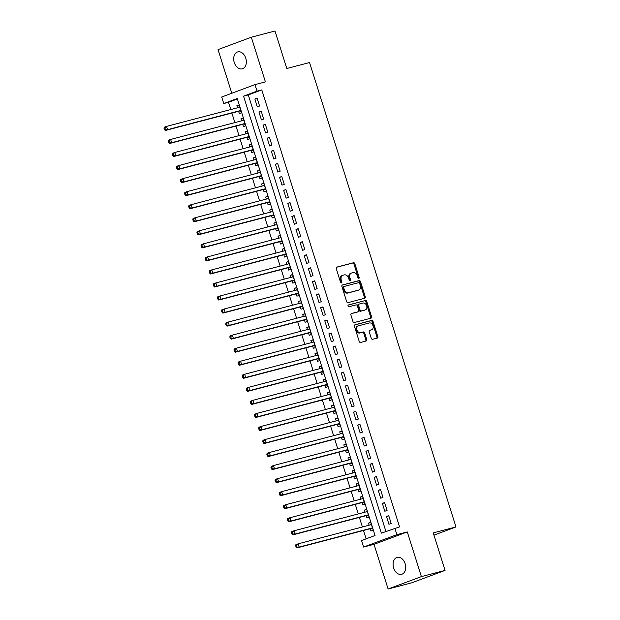<?xml version="1.0" encoding="UTF-8"?>
<svg xmlns="http://www.w3.org/2000/svg" width="620" height="620" viewBox="0 0 620 620"><rect width="100%" height="100%" fill="white"/><g stroke="black" fill="none" stroke-linecap="round" stroke-linejoin="round"><path stroke-width="0.93" d="M358.786 278.434A0.938 0.674 69.6 0 0 359.151 277.365L354.865 263.756A1.341 0.961 69.6 0 0 353.532 262.725L336.792 267.112A1.341 0.961 69.6 0 0 336.265 268.63L340.558 282.24A0.938 0.674 69.6 0 0 341.86 281.899L341.302 280.139A4.301 3.069 69.6 0 1 342.775 275.327A4.301 3.069 69.6 0 1 342.984 275.257L344.379 274.892A4.301 3.069 69.6 0 1 348.649 278.21L349.2 279.969A0.938 0.674 69.6 0 0 350.502 279.628L349.951 277.869A4.301 3.069 69.6 0 1 351.424 273.056A4.301 3.069 69.6 0 1 351.633 272.994L353.028 272.63A4.301 3.069 69.6 0 1 357.291 275.947L357.849 277.706A0.938 0.674 69.6 0 0 358.786 278.434M358.283 278.318A0.938 0.674 69.6 0 0 358.252 277.698L353.966 264.097A1.341 0.961 69.6 0 0 352.625 263.058L336.474 267.29M340.985 282.852A0.938 0.674 69.6 0 0 340.961 282.232L340.403 280.472L341.302 280.139M349.634 280.581A0.938 0.674 69.6 0 0 349.603 279.969L349.052 278.202L349.951 277.869M405.154 563.704A8.765 6.13 -104.7 0 0 397.18 557.365A8.765 6.13 -104.7 0 0 393.646 567.99A8.765 6.13 -104.7 0 0 401.621 574.322A8.765 6.13 -104.7 0 0 405.154 563.704M245.776 58.218A8.765 6.13 -104.7 0 0 237.801 51.886A8.765 6.13 -104.7 0 0 234.267 62.504A8.765 6.13 -104.7 0 0 242.242 68.843A8.765 6.13 -104.7 0 0 245.776 58.218M371.256 338.272A1.341 0.961 69.6 0 0 372.589 339.303L377.286 338.078A1.341 0.961 69.6 0 0 377.812 336.551L373.046 321.439A1.341 0.961 69.6 0 0 371.713 320.408L354.981 324.795A1.341 0.961 69.6 0 0 354.454 326.314L359.22 341.426A1.341 0.961 69.6 0 0 360.553 342.465L366.226 340.977A1.341 0.961 69.6 0 0 366.746 339.45L364.707 332.987A1.341 0.961 69.6 0 0 363.374 331.948L360.561 332.684A3.596 2.565 69.6 0 1 357.035 330.034A3.596 2.565 69.6 0 1 358.228 325.887A3.596 2.565 69.6 0 1 358.406 325.833L369.419 322.95A3.596 2.565 69.6 0 1 372.946 325.601A3.596 2.565 69.6 0 1 371.76 329.739A3.596 2.565 69.6 0 1 371.582 329.801L369.745 330.282A1.341 0.961 69.6 0 0 369.218 331.801L371.256 338.272M394.824 528.132L396.885 534.657L363.599 547.049L361.545 540.532L375.038 535.502L237.251 98.51L223.758 103.532L221.704 97.015L254.983 84.615L257.044 91.14L243.544 96.162L381.331 533.161L399.559 526.892L261.779 89.9L257.044 91.14M254.983 84.615L265.406 81.886L251.317 37.208L274.993 31L286.82 68.502L309.55 62.543L455.979 526.938L433.24 532.898L445.067 570.4L421.391 576.608L407.301 531.929L396.885 534.657M364.731 298.251A1.341 0.961 69.6 0 0 365.257 296.732L360.491 281.62A1.341 0.961 69.6 0 0 359.158 280.581L342.426 284.967A1.341 0.961 69.6 0 0 341.899 286.494L346.665 301.607A1.341 0.961 69.6 0 0 347.998 302.637L364.731 298.251M366.769 301.529L371.535 316.642A1.341 0.961 69.6 0 1 371.008 318.169L354.276 322.555A1.341 0.961 69.6 0 1 352.943 321.517L350.904 315.045A1.341 0.961 69.6 0 1 351.424 313.526L358.213 311.744A1.341 0.961 69.6 0 0 358.74 310.225L357.391 305.931A1.341 0.961 69.6 0 0 356.058 304.893L348.99 306.745A0.938 0.674 69.6 0 1 348.425 304.955L365.436 300.499A1.341 0.961 69.6 0 1 366.769 301.529L365.87 301.87L370.636 316.975L371.535 316.642M445.067 570.4L411.789 582.792L388.104 589L421.391 576.608M251.317 37.208L218.031 49.6L231.795 93.256M369.132 525.218L368.481 523.164L370.799 522.552M370.233 528.705L370.946 530.991L373.201 530.154L370.729 522.327L368.481 523.164M365.017 512.174L364.366 510.121L366.691 509.508M366.118 515.662L366.839 517.948L369.086 517.111L366.614 509.284L364.366 510.121M360.902 499.131L360.259 497.077L362.576 496.465M362.003 502.618L362.723 504.905L364.971 504.06L362.506 496.24L360.259 497.077M356.787 486.08L356.144 484.026L358.461 483.422M357.887 489.575L358.608 491.854L360.856 491.017L358.391 483.189L356.144 484.026M352.679 473.037L352.028 470.983L354.353 470.379M353.78 476.532L354.501 478.811L356.748 477.974L354.276 470.146L352.028 470.983M348.564 459.993L347.913 457.94L350.238 457.335M349.665 463.481L350.385 465.767L352.633 464.93L350.168 457.103L347.913 457.94M344.449 446.95L343.805 444.896L346.123 444.284M345.549 450.438L346.27 452.724L348.517 451.887L346.053 444.06L343.805 444.896M340.341 433.907L339.69 431.853L342.015 431.241M341.442 437.394L342.155 439.681L344.41 438.844L341.938 431.016L339.69 431.853M336.226 420.856L335.575 418.802L337.9 418.198M337.327 424.351L338.047 426.63L340.295 425.793L337.822 417.965L335.575 418.802M332.111 407.813L331.467 405.759L333.785 405.154M333.211 411.308L333.932 413.587L336.179 412.75L333.715 404.922L331.467 405.759M327.996 394.769L327.352 392.716L329.67 392.111M329.096 398.257L329.817 400.543L332.072 399.706L329.6 391.879L327.352 392.716M323.888 381.726L323.237 379.673L325.562 379.06M324.988 385.214L325.709 387.5L327.957 386.663L325.485 378.836L323.237 379.673M319.773 368.683L319.122 366.629L321.447 366.017M320.873 372.171L321.594 374.457L323.841 373.62L321.377 365.792L319.122 366.629M315.658 355.64L315.014 353.586L317.332 352.974M316.758 359.127L317.479 361.406L319.726 360.569L317.262 352.749L315.014 353.586M311.55 342.589L310.899 340.535L313.224 339.93M312.651 346.084L313.371 348.363L315.619 347.526L313.147 339.698L310.899 340.535M307.435 329.546L306.784 327.492L309.109 326.887M308.535 333.041L309.256 335.319L311.504 334.482L309.039 326.655L306.784 327.492M303.32 316.502L302.676 314.449L304.994 313.844M304.42 319.99L305.141 322.276L307.388 321.439L304.924 313.612L302.676 314.449M299.212 303.459L298.561 301.405L300.878 300.793M300.312 306.947L301.026 309.233L303.281 308.396L300.808 300.568L298.561 301.405M295.097 290.416L294.446 288.362L296.771 287.75M296.197 293.903L296.918 296.19L299.166 295.345L296.693 287.525L294.446 288.362M290.981 277.365L290.338 275.311L292.656 274.707M292.082 280.86L292.803 283.138L295.05 282.301L292.586 274.474L290.338 275.311M286.866 264.322L286.223 262.268L288.54 261.663M287.967 267.817L288.688 270.095L290.935 269.258L288.471 261.431L286.223 262.268M282.759 251.278L282.108 249.225L284.433 248.62M283.859 254.766L284.58 257.052L286.828 256.215L284.355 248.388L282.108 249.225M278.644 238.235L277.993 236.181L280.317 235.569M279.744 241.722L280.465 244.009L282.712 243.172L280.248 235.344L277.993 236.181M274.528 225.192L273.885 223.138L276.202 222.526M275.629 228.679L276.349 230.965L278.597 230.129L276.132 222.301L273.885 223.138M270.421 212.149L269.77 210.095L272.095 209.483M271.521 215.636L272.234 217.915L274.49 217.078L272.017 209.25L269.77 210.095M266.305 199.097L265.654 197.044L267.979 196.439M267.406 202.593L268.127 204.871L270.374 204.034L267.902 196.207L265.654 197.044M262.19 186.054L261.547 184L263.864 183.396M263.291 189.55L264.012 191.828L266.259 190.991L263.795 183.163L261.547 184M258.075 173.011L257.432 170.957L259.749 170.345M259.175 176.499L259.896 178.785L262.151 177.948L259.679 170.12L257.432 170.957M253.968 159.968L253.317 157.914L255.642 157.302M255.068 163.455L255.789 165.742L258.036 164.905L255.564 157.077L253.317 157.914M249.852 146.925L249.201 144.871L251.526 144.258M250.953 150.412L251.674 152.698L253.921 151.853L251.457 144.034L249.201 144.871M245.737 133.874L245.094 131.82L247.411 131.215M246.838 137.369L247.558 139.647L249.806 138.81L247.341 130.983L245.094 131.82M241.629 120.83L240.978 118.776L243.304 118.172M242.73 124.325L243.451 126.604L245.698 125.767L243.226 117.94L240.978 118.776M259.571 106.02L257.106 98.193L254.859 99.037L257.323 106.857L259.571 106.02M263.686 119.071L261.221 111.243L258.966 112.081L261.438 119.908L263.686 119.071M267.801 132.114L265.329 124.287L263.082 125.124L265.554 132.951L267.801 132.114M271.909 145.157L269.444 137.33L267.197 138.167L269.661 145.994L271.909 145.157M276.024 158.201L273.56 150.373L271.312 151.21L273.776 159.038L276.024 158.201M280.139 171.244L277.667 163.417L275.42 164.254L277.892 172.081L280.139 171.244M284.255 184.287L281.782 176.468L279.535 177.305L281.999 185.132L284.255 184.287M288.362 197.338L285.897 189.511L283.65 190.348L286.115 198.175L288.362 197.338M292.477 210.381L290.013 202.554L287.757 203.391L290.23 211.219L292.477 210.381M296.592 223.425L294.12 215.597L291.873 216.434L294.345 224.262L296.592 223.425M300.7 236.468L298.236 228.641L295.988 229.478L298.453 237.305L300.7 236.468M304.815 249.511L302.351 241.684L300.103 242.529L302.568 250.348L304.815 249.511M308.93 262.562L306.458 254.735L304.211 255.572L306.683 263.399L308.93 262.562M313.046 275.606L310.574 267.778L308.326 268.615L310.791 276.442L313.046 275.606M317.153 288.649L314.689 280.821L312.441 281.658L314.906 289.486L317.153 288.649M321.269 301.692L318.804 293.865L316.549 294.702L319.021 302.529L321.269 301.692M325.384 314.735L322.912 306.908L320.664 307.745L323.129 315.572L325.384 314.735M329.491 327.786L327.027 319.959L324.779 320.796L327.244 328.623L329.491 327.786M333.606 340.829L331.142 333.002L328.887 333.839L331.359 341.667L333.606 340.829M337.722 353.873L335.25 346.045L333.002 346.882L335.474 354.71L337.722 353.873M341.829 366.916L339.365 359.089L337.117 359.925L339.582 367.753L341.829 366.916M345.945 379.959L343.48 372.132L341.233 372.969L343.697 380.796L345.945 379.959M350.06 393.003L347.588 385.183L345.34 386.02L347.812 393.84L350.06 393.003M354.175 406.054L351.703 398.226L349.455 399.063L351.92 406.89L354.175 406.054M358.283 419.097L355.818 411.269L353.571 412.106L356.035 419.934L358.283 419.097M362.398 432.14L359.933 424.312L357.678 425.15L360.15 432.977L362.398 432.14M366.513 445.183L364.041 437.356L361.793 438.193L364.265 446.02L366.513 445.183M370.621 458.226L368.156 450.399L365.909 451.244L368.373 459.064L370.621 458.226M374.736 471.278L372.271 463.45L370.024 464.287L372.488 472.114L374.736 471.278M378.851 484.321L376.379 476.493L374.131 477.33L376.603 485.158L378.851 484.321M382.966 497.364L380.494 489.536L378.247 490.374L380.711 498.201L382.966 497.364M387.074 510.407L384.609 502.58L382.362 503.417L384.826 511.244L387.074 510.407M261.779 89.9L248.287 94.922L385.919 531.448M386.469 516.46L388.942 524.288L391.189 523.451L388.724 515.623L386.469 516.46L388.794 515.856M237.398 98.975L228.493 102.292L230.779 109.554M231.88 113.042L234.895 122.597M235.995 126.085L239.01 135.641M240.111 139.128L243.125 148.684M244.226 152.179L247.233 161.727M248.333 165.222L251.348 174.778M252.449 178.266L255.463 187.821M256.564 191.309L259.571 200.865M260.671 204.352L263.686 213.908M264.787 217.403L267.801 226.951M268.902 230.446L271.909 240.002M273.009 243.49L276.024 253.045M277.125 256.533L280.139 266.089M281.24 269.576L284.255 279.132M285.355 282.619L288.362 292.175M289.463 295.67L292.477 305.218M293.578 308.714L296.592 318.269M297.693 321.757L300.7 331.312M301.8 334.8L304.815 344.356M305.916 347.843L308.93 357.399M310.031 360.894L313.046 370.442M314.146 373.938L317.153 383.493M318.254 386.981L321.269 396.537M322.369 400.024L325.384 409.58M326.484 413.067L329.491 422.623M330.592 426.118L333.606 435.666M334.707 439.161L337.722 448.717M338.822 452.205L341.829 461.761M342.93 465.248L345.945 474.804M347.045 478.291L350.06 487.847M351.16 491.335L354.175 500.89M355.276 504.386L358.283 513.933M359.383 517.429L362.398 526.985M363.498 530.472L366.133 538.819M238.615 111.275L239.335 113.561L241.583 112.724L239.119 104.896L236.863 105.733L237.514 107.787M433.954 535.138L455.979 526.938M407.301 531.929L374.015 544.321L388.104 589M374.015 544.321L363.599 547.049M228.493 102.292L223.758 103.532M248.287 94.922L243.544 96.162M236.863 105.733L239.188 105.129M254.859 99.037L257.176 98.425M258.966 112.081L261.291 111.468M263.082 125.124L265.406 124.511M267.197 138.167L269.514 137.562M271.312 151.21L273.629 150.606M275.42 164.254L277.745 163.649M279.535 177.305L281.852 176.692M283.65 190.348L285.967 189.736M287.757 203.391L290.083 202.779M291.873 216.434L294.198 215.83M295.988 229.478L298.305 228.873M300.103 242.529L302.421 241.916M304.211 255.572L306.536 254.96M308.326 268.615L310.643 268.003M312.441 281.658L314.759 281.054M316.549 294.702L318.874 294.097M320.664 307.745L322.989 307.14M324.779 320.796L327.096 320.183M328.887 333.839L331.212 333.227M333.002 346.882L335.327 346.278M337.117 359.925L339.435 359.321M341.233 372.969L343.55 372.364M345.34 386.02L347.665 385.408M349.455 399.063L351.772 398.451M353.571 412.106L355.888 411.494M357.678 425.15L360.003 424.545M361.793 438.193L364.118 437.588M365.909 451.244L368.226 450.632M370.024 464.287L372.341 463.675M374.131 477.33L376.456 476.718M378.247 490.374L380.564 489.769M382.362 503.417L384.679 502.812M350.734 273.327A4.301 3.069 69.6 0 0 350.525 273.397A4.301 3.069 69.6 0 0 349.052 278.202M342.085 275.59A4.301 3.069 69.6 0 0 341.876 275.66A4.301 3.069 69.6 0 0 340.403 280.472M364.149 298.406A1.341 0.961 69.6 0 0 364.358 297.065L359.592 281.953A1.341 0.961 69.6 0 0 358.259 280.922L342.108 285.154M359.639 283.371A0.938 0.674 69.6 0 0 358.701 282.642L344.015 286.494A0.938 0.674 69.6 0 0 343.643 287.564L344.232 289.416A4.301 3.069 69.6 0 0 348.494 292.733L358.538 290.106A4.301 3.069 69.6 0 0 358.748 290.036A4.301 3.069 69.6 0 0 360.22 285.231L359.639 283.371M343.922 286.525L343.116 286.828A0.938 0.674 69.6 0 0 342.744 287.897L343.643 287.564M358.05 290.284A4.301 3.069 69.6 0 1 357.849 290.377A4.301 3.069 69.6 0 1 357.639 290.439L347.595 293.074A4.301 3.069 69.6 0 1 343.333 289.757L342.744 287.897M370.427 318.316A1.341 0.961 69.6 0 0 370.636 316.975M351.114 313.704L357.314 312.077A1.341 0.961 69.6 0 0 357.446 312.031M348.169 305.125L365.436 300.499M365.257 309.899A3.596 2.565 69.6 0 0 365.436 309.845A3.596 2.565 69.6 0 0 366.622 305.699A3.596 2.565 69.6 0 0 363.095 303.048L359.213 304.063A1.341 0.961 69.6 0 0 358.693 305.59L360.042 309.884A1.341 0.961 69.6 0 0 361.375 310.915L364.358 310.233A3.596 2.565 69.6 0 0 364.529 310.178A3.596 2.565 69.6 0 0 364.7 310.108M359.089 304.118L358.313 304.404A1.341 0.961 69.6 0 0 357.787 305.923L358.693 305.59M364.358 310.233L360.476 311.256A1.341 0.961 69.6 0 1 359.143 310.217L357.787 305.923M365.87 301.87A1.341 0.961 69.6 0 0 364.537 300.832M371.024 330.003A3.596 2.565 69.6 0 1 370.861 330.08A3.596 2.565 69.6 0 1 370.683 330.135L369.427 330.46M357.507 326.167A3.596 2.565 69.6 0 0 357.329 326.228A3.596 2.565 69.6 0 0 356.136 330.367A3.596 2.565 69.6 0 0 359.662 333.017L360.561 332.684M365.637 341.132A1.341 0.961 69.6 0 0 365.846 339.783L363.808 333.32A1.341 0.961 69.6 0 0 362.475 332.281L359.662 333.017M376.704 338.226A1.341 0.961 69.6 0 0 376.913 336.885L372.147 321.78A1.341 0.961 69.6 0 0 370.814 320.742L354.663 324.973M239.831 107.183L166.524 126.395L167.547 129.657L165.3 130.494L239.374 111.081A1.372 0.977 -110.4 0 1 239.754 111.081L241.18 111.437M239.669 106.64L238.871 107.431M165.339 129.255L164.928 127.945L164.021 128.286L164.44 129.588L167.547 129.657L240.862 110.438M164.021 128.286L164.269 127.232L166.524 126.395L164.928 127.945M165.3 130.494L164.44 129.588M243.947 120.226L170.632 139.438L171.662 142.701L169.415 143.538L243.482 124.124A1.372 0.977 -110.4 0 1 243.869 124.124L245.287 124.481M243.776 119.691L242.978 120.474M169.446 142.298L169.035 140.996L168.136 141.329L168.547 142.631L171.662 142.701L244.978 123.489M168.136 141.329L168.384 140.275L170.632 139.438L169.035 140.996M169.415 143.538L168.547 142.631M248.062 133.269L174.747 152.489L175.778 155.744L173.53 156.581L247.597 137.167A1.372 0.977 -110.4 0 1 247.985 137.167L249.403 137.524M247.892 132.734L247.093 133.525M173.561 155.341L173.15 154.039L172.251 154.372L172.662 155.674L175.778 155.744L249.093 136.532M172.251 154.372L172.5 153.326L174.747 152.489L173.15 154.039M173.53 156.581L172.662 155.674M252.177 146.312L178.862 165.532L179.885 168.787L177.638 169.632L251.712 150.21A1.372 0.977 -110.4 0 1 252.092 150.218L253.518 150.567M252.007 145.778L251.208 146.568M177.677 168.384L177.266 167.082L176.367 167.416L176.778 168.725L179.885 168.787L253.2 149.575M176.367 167.416L176.615 166.369L178.862 165.532L177.266 167.082M177.638 169.632L176.778 168.725M256.285 159.356L182.97 178.576L184 181.838L181.753 182.675L255.828 163.262A1.372 0.977 -110.4 0 1 256.207 163.262L257.626 163.61M256.114 158.821L255.324 159.611M181.784 181.435L181.373 180.125L180.474 180.459L180.885 181.768L184 181.838L257.315 162.618M180.474 180.459L180.722 179.412L182.97 178.576L181.373 180.125M181.753 182.675L180.885 181.768M260.4 172.399L187.085 191.619L188.116 194.882L185.868 195.719L259.935 176.305A1.372 0.977 -110.4 0 1 260.322 176.305L261.741 176.661M260.229 171.864L259.431 172.655M185.899 194.478L185.489 193.169L184.59 193.51L185 194.812L188.116 194.882L261.431 175.661M184.59 193.51L184.838 192.456L187.085 191.619L185.489 193.169M185.868 195.719L185 194.812M264.515 185.45L191.2 204.662L192.231 207.925L189.976 208.762L264.05 189.348A1.372 0.977 -110.4 0 1 264.43 189.348L265.856 189.704M264.345 184.915L263.547 185.698M190.014 207.522L189.604 206.22L188.705 206.553L189.116 207.855L192.231 207.925L265.538 188.705M188.705 206.553L188.953 205.499L191.2 204.662L189.604 206.22M189.976 208.762L189.116 207.855M268.623 198.493L195.316 217.705L196.339 220.968L194.091 221.805L268.166 202.391A1.372 0.977 -110.4 0 1 268.545 202.391L269.964 202.748M268.46 197.958L267.662 198.749M194.13 220.565L193.711 219.263L192.812 219.596L193.223 220.898L196.339 220.968L269.654 201.756M192.812 219.596L193.06 218.55L195.316 217.705L193.711 219.263M194.091 221.805L193.223 220.898M272.738 211.536L199.423 230.756L200.454 234.011L198.206 234.848L272.273 215.435A1.372 0.977 -110.4 0 1 272.661 215.435L274.079 215.791M272.567 211.001L271.769 211.792M198.237 233.608L197.827 232.306L196.928 232.639L197.338 233.942L200.454 234.011L273.769 214.799M196.928 232.639L197.175 231.593L199.423 230.756L197.827 232.306M198.206 234.848L197.338 233.942M276.853 224.579L203.538 243.799L204.569 247.062L202.314 247.899L276.388 228.478A1.372 0.977 -110.4 0 1 276.776 228.486L278.194 228.834M276.683 224.045L275.885 224.835M202.353 246.651L201.942 245.35L201.043 245.683L201.453 246.993L204.569 247.062L277.876 227.842M201.043 245.683L201.291 244.637L203.538 243.799L201.942 245.35M202.314 247.899L201.453 246.993M280.961 237.623L207.654 256.843L208.677 260.106L206.429 260.942L280.504 241.529A1.372 0.977 -110.4 0 1 280.883 241.529L282.309 241.878M280.798 237.088L280 237.879M206.468 259.703L206.057 258.393L205.15 258.734L205.569 260.036L208.677 260.106L281.992 240.886M205.15 258.734L205.406 257.68L207.654 256.843L206.057 258.393M206.429 260.942L205.569 260.036M285.076 250.674L211.761 269.886L212.792 273.149L210.544 273.986L284.611 254.572A1.372 0.977 -110.4 0 1 284.999 254.572L286.417 254.929M284.906 250.131L284.107 250.922M210.575 272.746L210.165 271.436L209.266 271.777L209.676 273.079L212.792 273.149L286.107 253.929M209.266 271.777L209.513 270.723L211.761 269.886L210.165 271.436M210.544 273.986L209.676 273.079M289.191 263.717L215.876 282.929L216.907 286.192L214.66 287.029L288.726 267.615A1.372 0.977 -110.4 0 1 289.114 267.615L290.532 267.972M289.021 263.182L288.222 263.965M214.69 285.789L214.28 284.487L213.381 284.82L213.792 286.122L216.907 286.192L290.222 266.98M213.381 284.82L213.629 283.766L215.876 282.929L214.28 284.487M214.66 287.029L213.792 286.122M293.306 276.76L219.992 295.98L221.014 299.235L218.767 300.072L292.841 280.659A1.372 0.977 -110.4 0 1 293.221 280.659L294.647 281.015M293.136 276.226L292.338 277.016M218.806 298.832L218.395 297.53L217.496 297.863L217.907 299.166L221.014 299.235L294.329 280.023M217.496 297.863L217.744 296.817L219.992 295.98L218.395 297.53M218.767 300.072L217.907 299.166M297.414 289.803L224.107 309.024L225.13 312.286L222.882 313.123L296.957 293.702A1.372 0.977 -110.4 0 1 297.337 293.71L298.755 294.058M297.251 289.269L296.453 290.059M222.913 311.876L222.503 310.574L221.603 310.907L222.014 312.216L225.13 312.286L298.445 293.066M221.603 310.907L221.851 309.861L224.107 309.024L222.503 310.574M222.882 313.123L222.014 312.216M301.529 302.847L228.214 322.067L229.245 325.329L226.998 326.167L301.064 306.753A1.372 0.977 -110.4 0 1 301.452 306.753L302.87 307.101M301.359 302.312L300.56 303.103M227.029 324.926L226.618 323.617L225.719 323.95L226.129 325.26L229.245 325.329L302.56 306.11M225.719 323.95L225.967 322.904L228.214 322.067L226.618 323.617M226.998 326.167L226.129 325.26M305.644 315.898L232.329 335.11L233.36 338.373L231.105 339.21L305.179 319.796A1.372 0.977 -110.4 0 1 305.559 319.796L306.985 320.153M305.474 315.355L304.676 316.146M231.144 337.97L230.733 336.66L229.834 337.001L230.245 338.303L233.36 338.373L306.668 319.153M229.834 337.001L230.082 335.947L232.329 335.11L230.733 336.66M231.105 339.21L230.245 338.303M309.752 328.941L236.445 348.153L237.468 351.416L235.22 352.253L309.295 332.839A1.372 0.977 -110.4 0 1 309.675 332.839L311.101 333.196M309.589 328.406L308.791 329.189M235.259 351.013L234.848 349.711L233.942 350.044L234.36 351.346L237.468 351.416L310.783 332.196M233.942 350.044L234.19 348.99L236.445 348.153L234.848 349.711M235.22 352.253L234.36 351.346M313.867 341.984L240.552 361.197L241.583 364.459L239.335 365.296L313.402 345.882A1.372 0.977 -110.4 0 1 313.79 345.882L315.208 346.239M313.697 341.45L312.899 342.24M239.367 364.056L238.956 362.754L238.057 363.088L238.468 364.389L241.583 364.459L314.898 345.247M238.057 363.088L238.305 362.041L240.552 361.197L238.956 362.754M239.335 365.296L238.468 364.389M317.983 355.028L244.667 374.248L245.698 377.503L243.451 378.347L317.517 358.926A1.372 0.977 -110.4 0 1 317.905 358.933L319.323 359.282M317.812 354.493L317.014 355.283M243.482 377.099L243.071 375.798L242.172 376.131L242.583 377.44L245.698 377.503L319.013 358.29M242.172 376.131L242.42 375.085L244.667 374.248L243.071 375.798M243.451 378.347L242.583 377.44M322.098 368.071L248.783 387.291L249.806 390.553L247.558 391.39L321.633 371.969A1.372 0.977 -110.4 0 1 322.012 371.977L323.438 372.326M321.927 367.536L321.129 368.327M247.597 390.143L247.186 388.841L246.287 389.174L246.698 390.484L249.806 390.553L323.121 371.334M246.287 389.174L246.535 388.128L248.783 387.291L247.186 388.841M247.558 391.39L246.698 390.484M326.205 381.114L252.89 400.334L253.921 403.597L251.674 404.434L325.748 385.02A1.372 0.977 -110.4 0 1 326.128 385.02L327.546 385.369M326.035 380.579L325.244 381.37M251.704 403.194L251.294 401.884L250.395 402.225L250.806 403.527L253.921 403.597L327.236 384.377M250.395 402.225L250.643 401.171L252.89 400.334L251.294 401.884M251.674 404.434L250.806 403.527M330.321 394.165L257.005 413.377L258.036 416.64L255.789 417.477L329.856 398.063A1.372 0.977 -110.4 0 1 330.243 398.063L331.661 398.42M330.15 393.63L329.352 394.413M255.82 416.237L255.409 414.935L254.51 415.268L254.921 416.57L258.036 416.64L331.351 397.42M254.51 415.268L254.758 414.214L257.005 413.377L255.409 414.935M255.789 417.477L254.921 416.57M334.436 407.208L261.121 426.421L262.151 429.683L259.896 430.52L333.971 411.107A1.372 0.977 -110.4 0 1 334.351 411.107L335.776 411.463M334.265 406.674L333.467 407.456M259.935 429.28L259.524 427.978L258.625 428.311L259.036 429.614L262.151 429.683L335.459 410.471M258.625 428.311L258.873 427.257L261.121 426.421L259.524 427.978M259.896 430.52L259.036 429.614M338.543 420.252L265.236 439.471L266.259 442.726L264.012 443.564L338.086 424.15A1.372 0.977 -110.4 0 1 338.466 424.15L339.884 424.506M338.381 419.717L337.582 420.507M264.05 442.324L263.632 441.021L262.733 441.355L263.144 442.657L266.259 442.726L339.574 423.514M262.733 441.355L262.981 440.308L265.236 439.471L263.632 441.021M264.012 443.564L263.144 442.657M342.659 433.295L269.344 452.515L270.374 455.778L268.127 456.614L342.194 437.193A1.372 0.977 -110.4 0 1 342.581 437.201L343.999 437.55M342.488 432.76L341.69 433.55M268.158 455.367L267.747 454.065L266.848 454.398L267.259 455.708L270.374 455.778L343.689 436.558M266.848 454.398L267.096 453.352L269.344 452.515L267.747 454.065M268.127 456.614L267.259 455.708M346.774 446.338L273.459 465.558L274.49 468.821L272.234 469.658L346.309 450.244A1.372 0.977 -110.4 0 1 346.696 450.244L348.115 450.593M346.603 445.803L345.805 446.594M272.273 468.418L271.862 467.108L270.963 467.441L271.374 468.751L274.49 468.821L347.797 449.601M270.963 467.441L271.211 466.395L273.459 465.558L271.862 467.108M272.234 469.658L271.374 468.751M350.881 459.389L277.574 478.601L278.597 481.864L276.349 482.701L350.424 463.287A1.372 0.977 -110.4 0 1 350.804 463.287L352.23 463.644M350.719 458.846L349.92 459.637M276.388 481.461L275.978 480.151L275.071 480.492L275.489 481.794L278.597 481.864L351.912 462.644M275.071 480.492L275.327 479.438L277.574 478.601L275.978 480.151M276.349 482.701L275.489 481.794M354.997 472.432L281.681 491.644L282.712 494.907L280.465 495.744L354.531 476.331A1.372 0.977 -110.4 0 1 354.919 476.331L356.337 476.687M354.826 471.897L354.028 472.68M280.496 494.504L280.085 493.202L279.186 493.536L279.597 494.838L282.712 494.907L356.027 475.695M279.186 493.536L279.434 492.482L281.681 491.644L280.085 493.202M280.465 495.744L279.597 494.838M359.112 485.475L285.797 504.696L286.828 507.95L284.58 508.788L358.647 489.374A1.372 0.977 -110.4 0 1 359.034 489.374L360.453 489.73M358.941 484.941L358.143 485.731M284.611 507.548L284.2 506.246L283.301 506.579L283.712 507.881L286.828 507.95L360.142 488.738M283.301 506.579L283.549 505.532L285.797 504.696L284.2 506.246M284.58 508.788L283.712 507.881M363.227 498.519L289.912 517.739L290.935 520.994L288.688 521.839L362.762 502.417A1.372 0.977 -110.4 0 1 363.142 502.425L364.568 502.774M363.056 497.984L362.258 498.775M288.726 520.591L288.315 519.289L287.417 519.622L287.827 520.932L290.935 520.994L364.25 501.782M287.417 519.622L287.665 518.576L289.912 517.739L288.315 519.289M288.688 521.839L287.827 520.932M367.335 511.562L294.027 530.782L295.05 534.045L292.803 534.882L366.877 515.468A1.372 0.977 -110.4 0 1 367.257 515.468L368.675 515.817M367.172 511.027L366.374 511.818M292.834 533.634L292.423 532.332L291.524 532.665L291.935 533.975L295.05 534.045L368.365 514.825M291.524 532.665L291.772 531.619L294.027 530.782L292.423 532.332M292.803 534.882L291.935 533.975M371.45 524.605L298.135 543.825L299.166 547.088L296.918 547.925L370.985 528.511A1.372 0.977 -110.4 0 1 371.372 528.511L372.791 528.86M371.279 524.071L370.481 524.861M296.949 546.685L296.538 545.375L295.639 545.716L296.05 547.018L299.166 547.088L372.481 527.868M295.639 545.716L295.887 544.662L298.135 543.825L296.538 545.375M296.918 547.925L296.05 547.018M358.252 277.698L359.151 277.365M340.961 282.232L341.86 281.899M349.603 279.969L350.502 279.628M352.625 263.058L353.532 262.725M353.966 264.097L354.865 263.756M358.259 280.922L359.158 280.581M359.592 281.953L360.491 281.62M364.358 297.065L365.257 296.732M343.333 289.757L344.232 289.416M347.595 293.074L348.494 292.733M357.639 290.439L358.538 290.106M357.314 312.077L358.213 311.744M359.143 310.217L360.042 309.884M360.476 311.256L361.375 310.915M370.683 330.135L371.582 329.801M362.475 332.281L363.374 331.948M363.808 333.32L364.707 332.987M365.846 339.783L366.746 339.45M370.814 320.742L371.713 320.408M372.147 321.78L373.046 321.439M376.913 336.885L377.812 336.551M239.374 111.081L240.886 110.515M239.754 111.081L240.924 110.647M243.482 124.124L245.001 123.558M243.869 124.124L245.04 123.69M247.597 137.167L249.116 136.601M247.985 137.167L249.155 136.733M251.712 150.21L253.224 149.653M252.092 150.218L253.27 149.776M255.828 163.262L257.339 162.696M256.207 163.262L257.377 162.82M259.935 176.305L261.454 175.739M260.322 176.305L261.493 175.871M264.05 189.348L265.562 188.782M264.43 189.348L265.608 188.914M268.166 202.391L269.677 201.826M268.545 202.391L269.716 201.957M272.273 215.435L273.792 214.869M272.661 215.435L273.831 215.001M276.388 228.478L277.899 227.92M276.776 228.486L277.946 228.044M280.504 241.529L282.015 240.963M280.883 241.529L282.053 241.095M284.611 254.572L286.13 254.006M284.999 254.572L286.169 254.138M288.726 267.615L290.245 267.05M289.114 267.615L290.284 267.181M292.841 280.659L294.353 280.093M293.221 280.659L294.399 280.224M296.957 293.702L298.468 293.144M297.337 293.71L298.507 293.268M301.064 306.753L302.583 306.187M301.452 306.753L302.622 306.311M305.179 319.796L306.691 319.23M305.559 319.796L306.737 319.362M309.295 332.839L310.806 332.274M309.675 332.839L310.845 332.405M313.402 345.882L314.921 345.317M313.79 345.882L314.96 345.449M317.517 358.926L319.037 358.368M317.905 358.933L319.075 358.492M321.633 371.969L323.144 371.411M322.012 371.977L323.19 371.535M325.748 385.02L327.259 384.454M326.128 385.02L327.298 384.586M329.856 398.063L331.375 397.498M330.243 398.063L331.413 397.629M333.971 411.107L335.482 410.541M334.351 411.107L335.529 410.673M338.086 424.15L339.597 423.584M338.466 424.15L339.636 423.716M342.194 437.193L343.713 436.635M342.581 437.201L343.751 436.759M346.309 450.244L347.828 449.678M346.696 450.244L347.867 449.802M350.424 463.287L351.935 462.721M350.804 463.287L351.974 462.853M354.531 476.331L356.05 475.765M354.919 476.331L356.089 475.896M358.647 489.374L360.166 488.808M359.034 489.374L360.204 488.94M362.762 502.417L364.273 501.859M363.142 502.425L364.32 501.983M366.877 515.468L368.388 514.902M367.257 515.468L368.427 515.026M370.985 528.511L372.504 527.946M371.372 528.511L372.543 528.077M350.525 273.397L351.424 273.056M341.876 275.66L342.775 275.327M343.069 286.843L343.968 286.51M357.849 290.377L358.748 290.036M357.384 312.062L358.283 311.728M364.529 310.178L365.436 309.845M358.252 304.42L359.151 304.087M370.861 330.08L371.76 329.739M357.329 326.228L358.228 325.887"/></g></svg>
